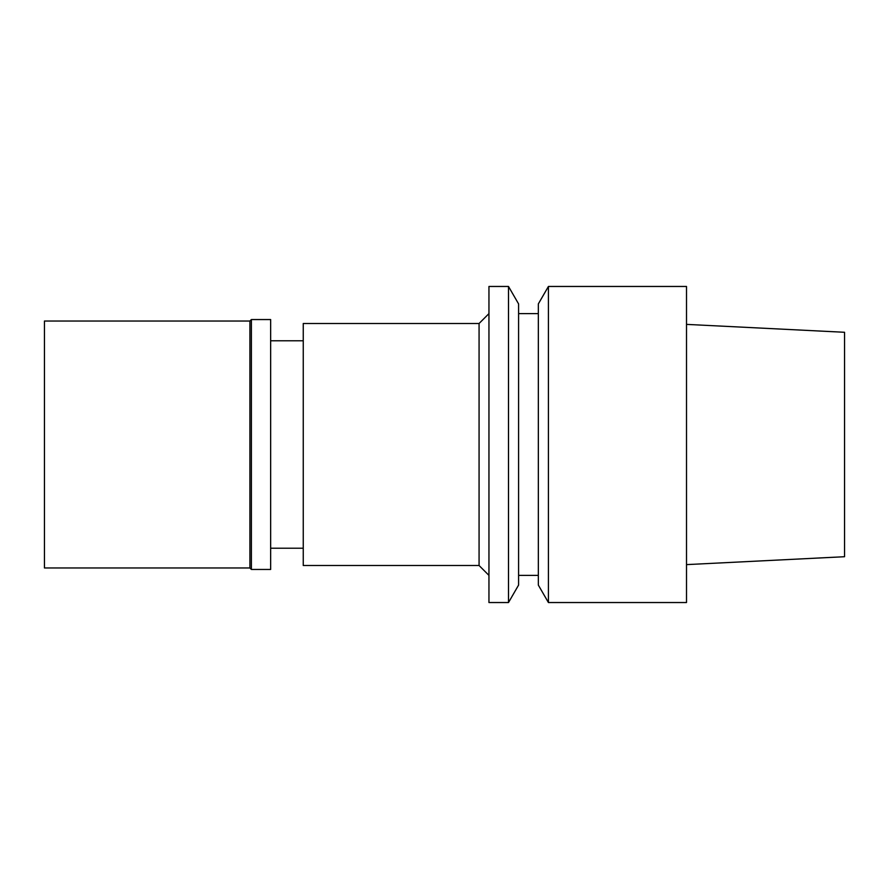 <?xml version="1.0" encoding="UTF-8"?>
<svg xmlns="http://www.w3.org/2000/svg" width="889" height="889" viewBox="0 0 889 889"><rect width="100%" height="100%" fill="white"/><g stroke="black" fill="none" stroke-linecap="round" stroke-linejoin="round"><path stroke-width="1.33" d="M686.508 564.615L844.55 556.714L844.55 332.286L686.508 324.385M548.424 602.542L686.508 602.542L686.508 286.458L548.424 286.458L548.424 602.542L538.334 585.084L538.334 303.916L548.424 286.458M538.334 313.617L518.587 313.617M538.334 575.383L518.587 575.383M508.497 602.542L518.587 585.084L518.587 303.916L508.497 286.458L488.95 286.458L488.95 602.542L508.497 602.542L508.497 286.458M488.95 313.617L479.071 323.496L303.249 323.496L303.249 565.504L479.071 565.504L479.071 323.496M488.95 575.383L479.071 565.504M303.249 340.787L270.656 340.787M303.249 548.213L270.656 548.213M44.45 321.029L44.45 567.971L249.909 567.971L249.909 321.029L44.45 321.029M251.387 319.551L251.387 569.449L270.656 569.449L270.656 319.551L251.387 319.551L249.909 321.029M251.387 569.449L249.909 567.971"/></g></svg>
